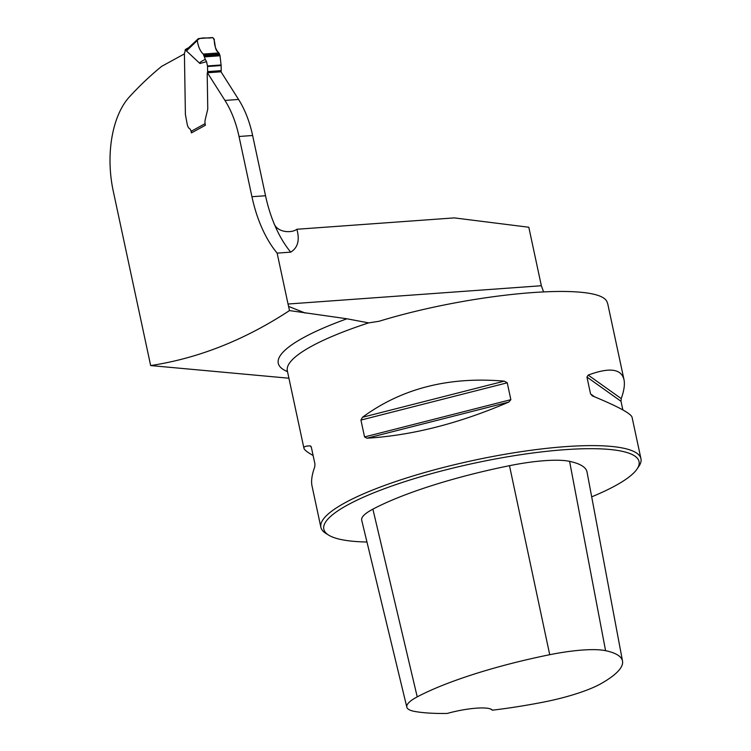 <?xml version="1.0" encoding="UTF-8"?>
<svg xmlns="http://www.w3.org/2000/svg" width="751" height="751" viewBox="0 0 751 751"><rect width="100%" height="100%" fill="white"/><g stroke="black" fill="none" stroke-linecap="round" stroke-linejoin="round"><path stroke-width="1.13" d="M288.919 378.222L150.66 365.568C198.471 358.283 244.751 339.95 289.501 310.576L288.6 306.408A32.734 18.099 85.9 0 1 288.037 304.024L541.349 285.737L528.807 227.243L454.299 217.893L296.87 229.262A13.096 10.58 -118.7 0 1 296.861 229.262C291.67 233.392 276.753 232.754 273.74 222.756A106.379 58.831 -94.1 0 1 265.535 195.739L252.627 135.499A81.831 45.257 -94.1 0 0 238.565 99.451L221.01 71.796L207.407 72.772L224.962 100.427L238.565 99.451M186.164 49.172A1.633 1.324 61.3 0 0 185.15 50.045L185.065 50.88A2.46 1.361 -94.1 0 1 184.774 52.439L184.53 52.955A0.901 0.498 85.9 0 0 184.417 53.518L185.394 114.49L187.29 124.675A6.139 3.398 85.9 0 0 189.571 128.674A4.093 2.262 85.9 0 1 191.092 131.341L205.079 123.671A6.543 3.624 -94.1 0 1 205.258 119.503L207.623 109.749L205.258 119.503A6.543 3.624 85.9 0 0 205.22 124.469L205.389 125.257L191.421 132.908L191.092 131.341A4.093 2.262 -94.1 0 0 189.571 128.674A6.139 3.398 85.9 0 1 187.29 124.675L185.394 114.49L184.427 53.875L161.709 66.323A615.388 340.325 85.9 0 0 129.454 96.832A81.831 45.257 85.9 0 0 113.213 190.914L150.66 365.568M224.962 100.427A81.831 45.257 -94.1 0 1 239.025 136.485L251.942 196.724A106.379 58.831 85.9 0 0 277.128 253.125L288.037 304.024M206.553 61.676L199.916 63.497C199.24 62.746 201.033 61.375 205.305 59.395L206.553 61.676L207.473 65.957A1.633 0.901 85.9 0 1 207.539 66.52L207.623 71.617A1.633 0.901 85.9 0 1 207.501 72.443A4.018 2.225 -94.1 0 0 207.21 74.48A4.018 2.225 85.9 0 1 207.407 72.772M207.21 74.48L207.745 107.693A8.186 4.525 85.9 0 1 207.689 109.242L207.623 109.749L207.689 109.242A8.186 4.525 85.9 0 0 207.745 107.693L207.21 74.48M296.861 229.262C299.884 240.132 297.847 247.755 290.721 252.139A106.379 58.831 85.9 0 1 273.74 222.756M277.128 253.125L290.721 252.139M591.694 496.852A161.212 32.969 167.9 0 0 615.388 485.7A161.212 32.969 167.9 0 0 637.017 469.056L638.885 466.305A163.671 33.466 167.9 0 0 640.95 458.711A163.671 33.466 167.9 0 0 473.9 460.297A163.671 33.466 167.9 0 0 320.884 527.333A163.671 33.466 167.9 0 0 325.887 533.407L328.713 535.153A161.212 32.969 167.9 0 0 366.967 542.025M607.766 303.93L607.127 302.127C600.227 281.578 473.994 292.186 379.011 321.287L368.657 322.892L346.924 318.781L289.501 310.576M362.48 417.274C401.691 388.408 448.957 376.373 504.287 381.151L507.244 382.803L510.858 399.673L508.774 402.085C459.058 423.47 411.783 435.514 366.967 438.209L364.554 436.941L360.94 420.072L362.48 417.274L504.287 381.151M313.12 455.5C307.366 452.29 304.305 449.858 303.93 448.216C303.62 446.676 305.732 445.897 310.266 445.897L311.346 447.258L314.969 464.127L314.753 466.831C311.909 474.726 310.989 481.062 311.994 485.831L320.884 527.333M640.95 458.711L632.051 417.209C630.859 413.444 617.744 406.385 592.689 396.03L590.558 393.918L586.944 377.049L588.202 375.096C609.343 367.201 621.274 368.703 623.987 379.602C624.992 384.362 624.072 390.698 621.227 398.593L621.011 401.297L622.861 409.924M592.689 396.03L591.938 395.646M288.6 306.408L305.319 313.092M541.349 285.737L543.527 291.679M490.572 708.972L492.403 710.183A35.184 7.2 167.9 0 0 491.586 709.46A35.184 7.2 167.9 0 0 447.174 713.45A159.25 32.565 -12.1 0 1 414.843 711.469A65.14 13.321 -12.1 0 1 406.826 707.142A65.14 13.321 -12.1 0 1 417.227 696.872A159.25 32.565 -12.1 0 1 549.723 654.712A65.14 13.321 -12.1 0 1 605.578 650.676A159.25 32.565 -12.1 0 1 622.513 661.058A159.25 32.565 -12.1 0 1 601.11 683.598A65.14 13.321 -12.1 0 1 542.86 702.232A159.25 32.565 -12.1 0 1 492.403 710.183M622.513 661.058L587.038 472.05A164.178 33.579 167.9 0 0 569.587 461.349A70.068 14.325 167.9 0 0 509.488 465.686A164.178 33.579 167.9 0 0 372.89 509.15A70.068 14.325 167.9 0 0 361.7 520.208L406.826 707.142M637.017 469.056A161.212 32.969 167.9 0 0 474.51 463.142A161.212 32.969 167.9 0 0 328.713 535.153M199.916 63.497L186.492 50.937L186.877 49.885L185.065 50.88M191.092 131.341A1.633 1.324 61.3 0 0 191.974 132.608M189.121 47.444L186.877 49.885M221.01 71.796A4.018 2.225 85.9 0 1 221.104 71.467A1.633 0.901 -94.1 0 0 221.226 70.632L221.141 65.544A1.633 0.901 -94.1 0 0 221.076 64.971L220.024 55.762L218.935 52.936C215.809 50.035 214.251 45.473 214.279 39.249L212.721 37.55L198.414 38.583L197.297 40.47C198.142 46.59 200.132 51.115 203.268 54.063L218.935 52.936L217.865 51.894C213.979 49.266 215.903 40.892 212.721 37.55C207.896 38.939 200.198 36.273 197.297 40.47C198.151 46.637 200.141 51.162 203.268 54.063L218.935 52.936M205.305 59.395L203.268 54.063M188.041 48.28L198.414 38.583M186.492 50.937L197.297 40.47M287.042 370.102L287.342 370.844A163.671 33.466 -12.1 0 1 368.657 322.892M287.511 371.632A170.946 34.959 -12.1 0 1 346.924 318.781M251.942 196.724L265.535 195.739M239.025 136.485L252.627 135.499M549.723 654.712L509.488 465.686M417.227 696.872L372.89 509.15M605.578 650.676L569.587 461.349M366.967 438.209L508.774 402.085M364.554 436.941L510.858 399.673M360.94 420.072L507.244 382.803M588.202 375.096L621.227 398.593M586.944 377.049L621.011 401.297M590.558 393.918L594.679 396.847M311.055 446.451L310.266 445.897M207.501 72.443L221.104 71.467M207.623 71.617L221.226 70.632M207.539 66.52L221.141 65.544M207.473 65.957L221.076 64.971M204.61 56.879L220.024 55.762M204.394 56.212L219.883 55.095M204 55.189L219.602 54.063M287.342 370.844L303.93 448.216M607.756 303.883L623.987 379.602M185.713 49.303L188.623 47.707"/></g></svg>

